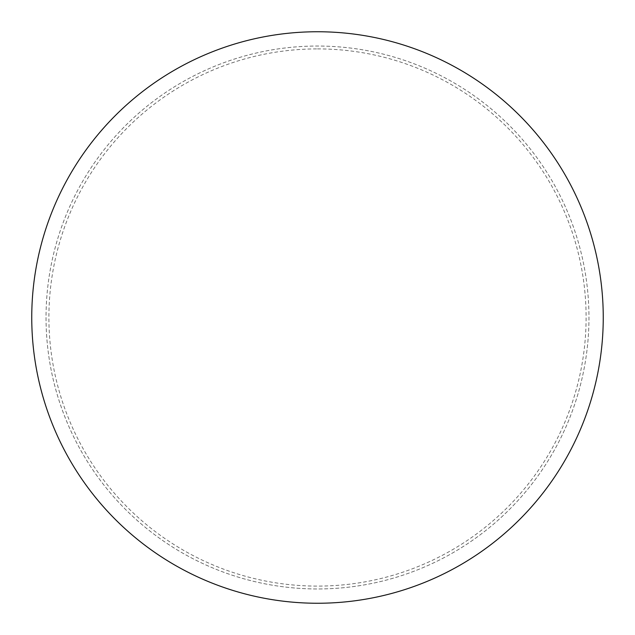 <?xml version="1.0" encoding="UTF-8"?>
<svg xmlns="http://www.w3.org/2000/svg" width="635" height="635" viewBox="0 0 635 635"><rect width="100%" height="100%" fill="white"/><g stroke="black" fill="none" stroke-linecap="round" stroke-linejoin="round"><path stroke-width="0.48" stroke-dasharray="3.17 2.38" d="M317.5 31.75A285.75 285.75 0 0 1 603.25 317.5A285.75 285.75 0 0 1 317.5 603.25A285.75 285.75 0 0 1 31.75 317.5A285.75 285.75 0 0 1 317.5 31.75A285.75 285.75 0 0 1 603.25 317.5A285.75 285.75 0 0 1 317.5 603.25A285.75 285.75 0 0 1 31.75 317.5A285.75 285.75 0 0 1 317.5 31.75A285.75 285.75 0 0 1 603.25 317.5A285.75 285.75 0 0 1 317.5 603.25M46.037 317.5A271.462 271.462 0 0 0 317.5 588.962A271.462 271.462 0 0 0 588.962 317.5A271.462 271.462 0 0 0 317.5 46.037A271.462 271.462 0 0 0 46.037 317.5A271.462 271.462 0 0 0 317.5 588.962A271.462 271.462 0 0 0 588.962 317.5A271.462 271.462 0 0 0 317.5 46.037A271.462 271.462 0 0 0 46.037 317.5A271.462 271.462 0 0 0 317.5 588.962A271.462 271.462 0 0 0 588.962 317.5M31.75 317.5A285.75 285.75 0 0 0 317.5 603.25A285.75 285.75 0 0 0 603.25 317.5A285.75 285.75 0 0 0 317.5 31.75A285.75 285.75 0 0 0 31.75 317.5A285.75 285.75 0 0 0 317.5 603.25A285.75 285.75 0 0 0 603.25 317.5A285.75 285.75 0 0 0 317.5 31.75A285.75 285.75 0 0 0 31.75 317.5M317.5 48.895A268.605 268.605 0 0 1 586.105 317.5A268.605 268.605 0 0 1 317.5 586.105A268.605 268.605 0 0 1 48.895 317.5A268.605 268.605 0 0 1 317.5 48.895"/><path stroke-width="0.95" d="M31.75 317.5A285.75 285.75 0 0 0 317.5 603.25A285.75 285.75 0 0 0 603.25 317.5A285.75 285.75 0 0 0 317.5 31.75A285.75 285.75 0 0 0 31.75 317.5"/></g></svg>
